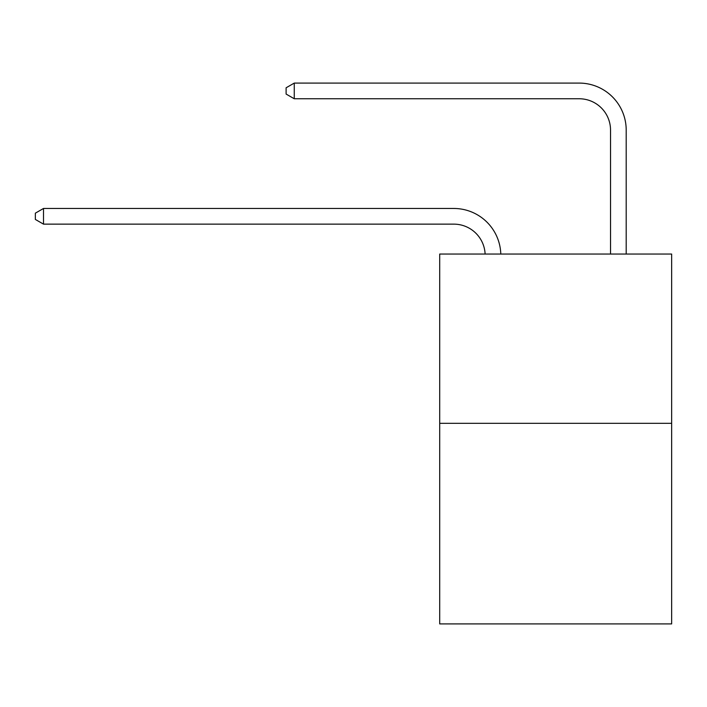 <?xml version="1.0" encoding="UTF-8"?>
<svg xmlns="http://www.w3.org/2000/svg" width="707" height="707" viewBox="0 0 707 707"><rect width="100%" height="100%" fill="white"/><g stroke="black" fill="none" stroke-linecap="round" stroke-linejoin="round"><path stroke-width="1.06" d="M671.65 423.307L671.65 254.043L439.701 254.043L439.701 623.91L671.65 623.91L671.65 423.307L439.701 423.307M453.806 224.137A31.347 31.347 0 0 1 485.117 254.043A31.347 31.347 0 0 0 453.806 224.137A31.347 31.347 0 0 1 485.117 254.043A31.347 31.347 0 0 0 453.806 224.137A31.347 31.347 0 0 1 485.117 254.043A31.347 31.347 0 0 0 453.806 224.137A31.347 31.347 0 0 1 485.117 254.043A31.347 31.347 0 0 0 453.806 224.137A31.347 31.347 0 0 1 485.117 254.043A31.347 31.347 0 0 0 453.806 224.137A31.347 31.347 0 0 1 485.117 254.043A31.347 31.347 0 0 0 453.806 224.137A31.347 31.347 0 0 1 485.117 254.043A31.347 31.347 0 0 0 453.806 224.137A31.347 31.347 0 0 1 485.117 254.043A31.347 31.347 0 0 0 453.806 224.137A31.347 31.347 0 0 1 485.117 254.043A31.347 31.347 0 0 0 453.806 224.137A31.347 31.347 0 0 1 485.117 254.043A31.347 31.347 0 0 0 453.806 224.137A31.347 31.347 0 0 1 485.117 254.043A31.347 31.347 0 0 0 453.806 224.137A31.347 31.347 0 0 1 485.117 254.043A31.347 31.347 0 0 0 453.806 224.137A31.347 31.347 0 0 1 485.117 254.043A31.347 31.347 0 0 0 453.806 224.137A31.347 31.347 0 0 1 485.117 254.043A31.347 31.347 0 0 0 453.806 224.137A31.347 31.347 0 0 1 485.117 254.043A31.347 31.347 0 0 0 453.806 224.137A31.347 31.347 0 0 1 485.117 254.043A31.347 31.347 0 0 0 453.806 224.137A31.347 31.347 0 0 1 485.117 254.043A31.347 31.347 0 0 0 453.806 224.137A31.347 31.347 0 0 1 485.117 254.043A31.347 31.347 0 0 0 453.806 224.137A31.347 31.347 0 0 1 485.117 254.043A31.347 31.347 0 0 0 453.806 224.137A31.347 31.347 0 0 1 485.117 254.043A31.347 31.347 0 0 0 453.806 224.137A31.347 31.347 0 0 1 485.117 254.043A31.347 31.347 0 0 0 453.806 224.137A31.347 31.347 0 0 1 485.117 254.043A31.347 31.347 0 0 0 453.806 224.137A31.347 31.347 0 0 1 485.117 254.043A31.347 31.347 0 0 0 453.806 224.137A31.347 31.347 0 0 1 485.117 254.043A31.347 31.347 0 0 0 453.806 224.137A31.347 31.347 0 0 1 485.117 254.043A31.347 31.347 0 0 0 453.806 224.137L43.498 224.137L35.35 219.435L35.35 213.169L43.498 208.468L453.806 208.468A47.016 47.016 0 0 1 500.795 254.043M610.53 254.043L610.53 130.106A31.347 31.347 0 0 0 579.183 98.759L294.262 98.759L286.105 94.058L286.105 87.792L294.262 83.09L579.183 83.09A47.016 47.016 0.4 0 1 626.199 130.106L626.199 254.043M43.498 224.137L43.498 208.468L453.806 208.468M610.53 130.106A31.347 31.347 -179.6 0 0 579.183 98.759M294.262 83.09L294.262 98.759"/></g></svg>

